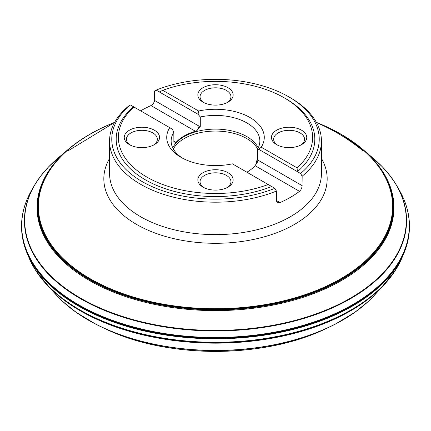 <?xml version="1.0" encoding="UTF-8"?>
<svg xmlns="http://www.w3.org/2000/svg" width="431" height="431" viewBox="0 0 431 431"><rect width="100%" height="100%" fill="white"/><g stroke="black" fill="none" stroke-linecap="round" stroke-linejoin="round"><path stroke-width="0.65" d="M302.163 176.204L300.579 173.488A103.731 59.887 0 0 0 288.851 96.878L290.408 97.783A105.934 61.164 180 0 1 321.434 141.029A105.934 61.164 180 0 1 302.163 176.204L302.018 186.962L300.962 189.662L299.518 191.348A105.934 61.164 180 0 1 280.026 202.602L277.774 202.764L276.508 201.239L276.427 191.062A105.934 61.164 180 0 1 166.673 195.308A105.934 61.164 180 0 1 109.566 141.029A105.934 61.164 180 0 1 128.837 105.854L130.421 104.965A103.731 59.887 0 0 0 142.155 181.575A103.731 59.887 0 0 0 274.843 188.347L276.427 191.062M140.598 110.842A105.934 61.164 180 0 1 150.974 105.584L153.226 103.812L154.492 101.237L154.573 90.995L156.157 90.106L198.055 114.296L198.599 111.009L162.794 90.338L159.33 91.938M372.729 158.985A189.328 109.307 -0 0 0 370.983 157.509M75.743 304.421A189.328 109.307 -0 0 0 76.389 304.83M354.611 304.83A189.328 109.307 -0 0 0 355.257 304.421M174.21 142.995A4.412 2.548 120 0 0 175.239 143.119L175.94 142.505A44.361 25.612 180 0 1 195.432 131.25L196.87 130.631L200.291 126.428L200.291 116.968A44.361 25.612 0 0 1 246.866 122.916A44.361 25.612 0 0 1 259.861 141.029A44.361 25.612 0 0 1 257.172 149.805L257.813 149.713L257.813 160.057A4.412 2.548 -60 0 1 255.761 164.631L255.06 165.682A44.361 25.612 180 0 1 246.877 172.201M200.291 116.968L198.055 114.296M133.594 106.796L169.744 127.668A48.773 28.16 0 0 0 181.009 157.337A48.773 28.16 0 0 0 232.401 163.839L271.67 186.515A99.313 57.339 0 0 1 145.274 179.77A99.313 57.339 0 0 1 133.594 106.796L130.421 104.965M169.744 127.668L172.325 129.155L173.828 132.247A44.361 25.612 0 0 0 171.139 141.029A44.361 25.612 0 0 0 182.647 158.236M300.579 173.488L258.675 149.298L257.813 149.713M271.67 186.515L274.843 188.347M288.851 96.878A103.731 59.887 0 0 0 156.157 90.106M198.599 111.009A48.773 28.16 0 0 1 249.991 117.512A48.773 28.16 0 0 1 261.256 147.181L297.061 167.853L297.406 171.657A99.313 57.339 0 0 0 285.726 98.683L284.169 97.783A97.11 56.062 0 0 0 162.794 90.338M258.244 147.876A44.361 25.612 0 0 0 246.866 136.611A44.361 25.612 0 0 0 172.756 147.876M255.761 164.631L257.172 159.265L257.172 149.805M175.239 143.119L174.178 142.952L173.887 142.295L173.828 132.247M261.256 147.181L258.675 149.298M209.191 165.348A44.161 25.499 180 0 1 221.809 165.348M257.668 148.981A44.161 25.499 0 0 0 246.726 138.534A44.161 25.499 0 0 0 173.332 148.981M204.391 102.853A17.655 10.193 180 0 1 203.017 102.136A17.655 10.193 180 0 1 203.017 87.719A17.655 10.193 180 0 1 227.983 87.719A17.655 10.193 180 0 1 227.983 102.136L227.983 102.136A17.655 10.193 180 0 1 204.391 102.853M203.847 102.589A15.451 8.922 180 0 1 200.049 96.733A15.451 8.922 180 0 1 215.5 87.811A15.451 8.922 180 0 1 230.951 96.733A15.451 8.922 180 0 1 227.153 102.589M130.787 145.344A17.655 10.193 180 0 1 129.413 144.633A17.655 10.193 180 0 1 129.413 130.216A17.655 10.193 180 0 1 154.379 130.216A17.655 10.193 180 0 1 154.379 144.633L154.379 144.633A17.655 10.193 180 0 1 130.787 145.344M153.549 145.08A15.451 8.922 0 0 0 157.347 139.224A15.451 8.922 0 0 0 141.896 130.307A15.451 8.922 0 0 0 126.445 139.224A15.451 8.922 0 0 0 130.243 145.08M204.391 187.841A17.655 10.193 180 0 1 203.017 187.124A17.655 10.193 180 0 1 203.017 172.712A17.655 10.193 180 0 1 227.983 172.712A17.655 10.193 180 0 1 227.983 187.124A17.655 10.193 180 0 1 204.391 187.841M203.847 187.577A15.451 8.922 180 0 1 200.049 181.72A15.451 8.922 180 0 1 204.574 175.412A15.451 8.922 180 0 1 221.41 173.483A15.451 8.922 180 0 1 230.951 181.72A15.451 8.922 180 0 1 227.153 187.577M277.995 145.344A17.655 10.193 180 0 1 276.621 144.633A17.655 10.193 180 0 1 276.621 130.216A17.655 10.193 180 0 1 301.587 130.216A17.655 10.193 180 0 1 301.587 144.633A17.655 10.193 180 0 1 277.995 145.344M300.757 145.08A15.451 8.922 0 0 0 304.555 139.224A15.451 8.922 0 0 0 295.014 130.986A15.451 8.922 0 0 0 278.178 132.92A15.451 8.922 0 0 0 273.653 139.224A15.451 8.922 0 0 0 277.451 145.08M297.061 167.853A97.11 56.062 0 0 0 284.169 97.783M133.939 106.996A97.11 56.062 0 0 0 146.836 177.066A97.11 56.062 0 0 0 268.206 184.511M404.526 251.742A193.869 111.931 180 0 1 404.477 251.855A193.869 111.931 180 0 1 215.5 338.798A193.869 111.931 180 0 1 26.523 251.855A193.869 111.931 180 0 1 26.474 251.742M409.208 220.451A193.972 111.99 180 0 1 409.45 224.562C409.687 233.715 408.06 242.734 404.569 251.629A193.88 111.936 180 0 1 215.5 338.777A193.88 111.936 180 0 1 26.431 251.629C22.94 242.734 21.313 233.715 21.55 224.562A193.972 111.99 180 0 1 21.792 220.451M33.71 267.198A191.698 110.675 0 0 0 36.182 271.201A191.698 110.675 0 0 0 215.5 342.747A191.698 110.675 0 0 0 394.818 271.201L401.45 259.047A192.01 110.853 180 0 1 215.5 342.279A192.01 110.853 180 0 1 29.55 259.047L26.523 251.855M399.402 263.325A191.763 110.713 180 0 1 215.5 342.667A191.763 110.713 180 0 1 31.598 263.325L29.55 259.047M42.071 279.223A191.509 110.568 0 0 0 49.991 287.951A191.509 110.568 0 0 0 381.009 287.951L394.818 271.201A191.698 110.675 0 0 0 397.29 267.198M381.009 287.951A191.509 110.568 0 0 0 388.929 279.223M381.764 287.197A191.057 110.304 180 0 1 215.5 343.162A191.057 110.304 180 0 1 49.236 287.197M58.514 297.336A179.889 103.855 0 0 0 62.754 301.484A179.889 103.855 0 0 0 368.246 301.484L376.128 293.392A179.98 103.914 180 0 1 215.5 350.425A179.98 103.914 180 0 1 54.872 293.392L48.913 286.868M68.793 306.727A179.775 103.79 0 0 0 76.201 312.351A179.775 103.79 0 0 0 354.799 312.351L368.246 301.484A179.889 103.855 0 0 0 372.486 297.336M84.794 318.003A179.646 103.72 0 0 0 95.677 324.123A179.646 103.72 0 0 0 335.323 324.123L354.799 312.351A179.775 103.79 0 0 0 362.207 306.727M54.872 293.392L62.754 301.484L76.201 312.351L95.677 324.123L108.402 330.254A174.797 100.919 0 0 0 322.598 330.254L335.323 324.123A179.646 103.72 0 0 0 354.869 312.292M114.587 122.42A177.119 102.26 0 0 0 76.228 269.628A177.119 102.26 0 0 0 333.039 282.952A177.119 102.26 0 0 0 340.743 134.149A177.119 102.26 0 0 0 316.413 122.42M114.614 122.366A177.766 102.632 0 0 0 101.651 128.05L114.614 122.366A177.653 102.567 0 0 0 75.641 270.032A177.653 102.567 0 0 0 333.292 283.566A177.653 102.567 0 0 0 341.12 134.267A177.653 102.567 0 0 0 316.386 122.372A177.766 102.632 0 0 1 329.349 128.05L316.386 122.366M79.638 140.684A178.003 102.767 0 0 0 65.981 151.319C75.861 142.51 87.752 134.752 101.651 128.05A177.766 102.632 0 0 0 82.461 274.946A177.766 102.632 0 0 0 337.36 281.599A177.766 102.632 0 0 0 341.201 134.3A177.766 102.632 0 0 0 329.349 128.05L341.244 134.321L365.019 151.319A178.003 102.767 0 0 0 351.362 140.684M65.981 151.319A178.003 102.767 0 0 0 98.828 284.697A178.003 102.767 0 0 0 332.172 284.697A178.003 102.767 0 0 0 365.019 151.319M66.304 151.033A178.466 103.036 0 0 0 98.193 285.225A178.466 103.036 0 0 0 332.807 285.225A178.466 103.036 0 0 0 364.696 151.033M366.059 152.596A190.798 110.158 180 0 1 367.374 153.581M53.207 162.342A190.901 110.217 0 0 0 48.681 166.792A190.901 110.217 0 0 0 215.5 330.588A190.901 110.217 0 0 0 382.319 166.792L372.465 157.633A190.798 110.158 180 0 1 342.047 302.702A190.798 110.158 180 0 1 88.953 302.702A190.798 110.158 180 0 1 58.535 157.633L66.611 150.764M44.42 171.468A190.992 110.271 0 0 0 40.789 175.945A190.992 110.271 0 0 0 215.5 330.766A190.992 110.271 0 0 0 390.211 175.945L382.319 166.792A190.901 110.217 0 0 0 377.793 162.342M367.449 153.657A190.901 110.217 0 0 0 366.14 152.671M393.293 180.206A191.078 110.32 180 0 1 395.917 184.29L390.211 175.945A190.992 110.271 0 0 0 386.58 171.468M367.616 153.813A190.992 110.271 0 0 0 366.318 152.838M366.592 153.097A191.078 110.32 180 0 1 367.885 154.072M408.707 216.265A193.955 111.979 180 0 1 215.5 338.071A193.955 111.979 180 0 1 22.293 216.265L21.55 224.562A193.972 111.99 180 0 0 215.5 338.297A193.972 111.99 180 0 0 409.45 224.562L408.707 216.265C407.43 207.931 404.617 199.801 400.275 191.865L395.917 184.29A191.078 110.32 180 0 1 215.5 330.949A191.078 110.32 180 0 1 35.083 184.29A191.078 110.32 180 0 1 37.707 180.206M400.275 191.865A193.788 111.882 180 0 1 215.5 337.473A193.788 111.882 180 0 1 30.725 191.865L35.083 184.29L40.789 175.945L48.681 166.792L58.535 157.633M109.566 141.029L109.566 173.467A105.934 61.164 -0 0 0 215.5 234.626A105.934 61.164 -0 0 0 321.434 173.467L321.434 141.029M109.566 158.419A111.677 64.478 -0 0 0 215.5 243.299A111.677 64.478 -0 0 0 321.434 158.419M198.923 115.718L198.923 126.062L154.573 100.455M200.291 126.428A2.209 1.277 0 0 1 198.923 126.062A4.412 2.548 -60 0 1 196.87 130.631M195.432 131.25L150.974 105.584M175.94 142.505L173.828 141.287M299.518 191.348L255.06 165.682M302.163 185.664L257.813 160.057A2.209 1.277 180 0 1 257.172 159.265M280.026 202.602L276.427 200.523M401.45 259.047L404.477 251.855M49.991 287.951L36.182 271.201L31.598 263.325M376.128 293.392L382.087 286.868M108.402 330.254C169.081 358.339 261.897 358.344 322.598 330.254M372.465 157.633L364.389 150.764M22.293 216.265C23.57 207.931 26.383 199.801 30.725 191.865M363.015 150.888C350.43 140.506 336.611 131.821 321.564 124.828L316.478 122.533M114.522 122.533L67.985 150.888"/></g></svg>
